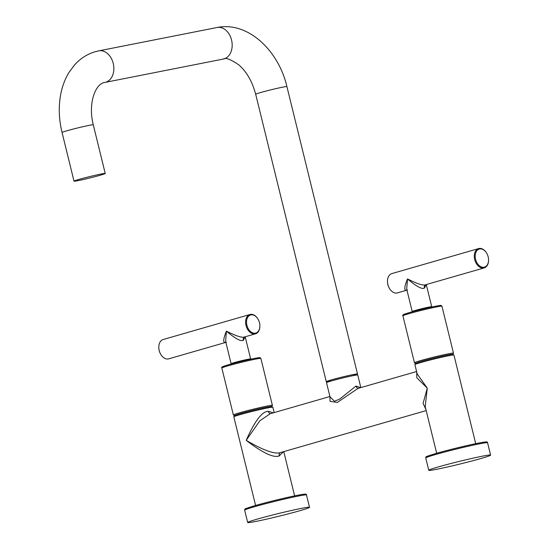 <?xml version="1.0" encoding="UTF-8"?>
<svg xmlns="http://www.w3.org/2000/svg" width="550" height="550" viewBox="0 0 550 550"><rect width="100%" height="100%" fill="white"/><g stroke="black" fill="none" stroke-linecap="round" stroke-linejoin="round"><path stroke-width="0.82" d="M234.513 415.676L233.393 415.002A20.096 0.859 -13.8 0 1 233.365 414.968A20.096 0.859 -13.8 0 1 245.548 411.152A20.096 0.859 -13.8 0 1 267.025 406.092A20.096 0.859 -13.8 0 1 272.394 405.377A20.096 0.859 -13.8 0 1 272.387 405.419L271.707 406.539M255.592 505.464L233.826 416.838A20.096 0.859 -13.8 0 1 233.833 416.797L234.541 415.635A19.133 0.818 -13.8 0 1 246.496 411.943A19.133 0.818 -13.8 0 1 266.578 407.227A19.133 0.818 -13.8 0 1 271.666 406.519L272.827 407.22A20.096 0.859 -13.8 0 1 272.855 407.254L274.168 412.589M233.833 416.797A20.096 0.859 -13.8 0 1 246.393 412.919A20.096 0.859 -13.8 0 1 267.486 407.969A20.096 0.859 -13.8 0 1 272.827 407.22M283.408 451.756L279.262 455.916C273.701 458.136 262.673 452.939 246.194 440.344C254.794 420.97 262.164 411.29 268.311 411.304L273.336 412.823M299.908 510.703A31.831 1.361 166.2 0 0 309.519 507.313A31.831 1.361 166.2 0 0 290.647 510.661A31.831 1.361 166.2 0 0 257.304 519.111A31.831 1.361 -13.8 0 0 247.692 522.5A31.831 1.361 -13.8 0 0 266.564 519.152A31.831 1.361 -13.8 0 0 299.908 510.703M426.195 410.589L280.61 452.526C275.124 454.568 263.649 450.512 246.194 440.344L259.806 420.805L270.229 413.724L329.924 396.516M416.735 372.075L416.783 377.706L427.274 388.142L423.101 403.404L425.893 409.372M416.598 371.525L357.933 388.438L337.322 402.435L330.007 401.321L329.959 396.674M360.58 387.674L356.022 386.018L339.687 399.094L334.476 401.252L330.014 396.791M360.841 387.599L357.748 374.997A16.081 0.688 -13.8 0 0 353.451 375.567A16.081 0.688 166.2 0 0 336.263 379.61A16.081 0.688 166.2 0 0 326.521 382.663L330.034 396.976M414.913 364.595A20.096 0.859 -13.8 0 1 427.474 360.717A20.096 0.859 -13.8 0 1 448.566 355.761A20.096 0.859 -13.8 0 1 453.915 355.018L452.746 354.31A19.133 0.818 -13.8 0 0 447.659 355.018A19.133 0.818 -13.8 0 0 427.577 359.734A19.133 0.818 -13.8 0 0 415.621 363.426L414.913 364.595A20.096 0.859 -13.8 0 0 414.906 364.636L417.196 373.952L427.274 388.142L425.212 406.608L436.672 453.262M480.989 458.494A31.831 1.361 166.2 0 0 490.6 455.104A31.831 1.361 166.2 0 0 471.728 458.453A31.831 1.361 166.2 0 0 438.384 466.902A31.831 1.361 -13.8 0 0 428.773 470.291A31.831 1.361 -13.8 0 0 447.645 466.943A31.831 1.361 -13.8 0 0 480.989 458.494M453.915 355.018A20.096 0.859 -13.8 0 1 453.936 355.046L475.709 443.671M415.594 363.474L414.473 362.794A20.096 0.859 -13.8 0 1 414.446 362.759A20.096 0.859 -13.8 0 1 426.628 358.944A20.096 0.859 -13.8 0 1 448.106 353.891A20.096 0.859 -13.8 0 1 453.482 353.176A20.096 0.859 -13.8 0 1 453.468 353.217L452.788 354.337M105.236 173.491A16.081 0.688 -13.8 0 0 100.939 174.061A16.081 0.688 166.2 0 0 83.751 178.111A16.081 0.688 166.2 0 0 74.009 181.163A16.081 0.688 166.2 0 0 78.306 180.593A16.081 0.688 -13.8 0 0 95.487 176.543A16.081 0.688 -13.8 0 0 105.236 173.491L93.28 124.823A16.081 0.688 -13.8 0 0 83.751 126.514A16.081 0.688 -13.8 0 0 66.907 130.783A16.081 0.688 -13.8 0 0 62.054 132.495L74.009 181.163M352.481 375.76A16.081 0.688 166.2 0 0 352.646 375.712A16.081 0.688 166.2 0 0 357.507 374A16.081 0.688 166.2 0 0 347.971 375.691A16.081 0.688 166.2 0 0 331.134 379.961A16.081 0.688 166.2 0 0 326.274 381.672A16.081 0.688 166.2 0 0 331.54 380.902M486.564 253A10.051 6.841 73.9 0 0 486.502 252.897A10.051 6.841 73.9 0 0 478.644 248.572A10.051 6.841 73.9 0 0 474.705 259.552A10.051 6.841 73.9 0 0 484.206 267.884L425.728 284.721C423.369 285.828 417.292 283.896 407.502 278.926C403.913 287.753 403.913 291.438 407.509 289.981M406.959 290.153L397.402 292.909A10.051 6.841 -106.1 0 1 389.544 288.585A10.051 6.841 -106.1 0 1 387.894 284.577A10.051 6.841 -106.1 0 1 387.482 281.442A10.051 6.841 -106.1 0 1 391.834 273.597L478.644 248.572M389.482 288.475A9.405 6.401 -106.1 0 1 389.414 288.372A9.405 6.401 -106.1 0 1 387.874 284.625A9.405 6.401 -106.1 0 1 387.489 281.689A9.405 6.401 -106.1 0 1 387.489 281.566M488.173 256.857A9.405 6.401 73.9 0 0 486.633 253.103A9.405 6.401 73.9 0 0 478.328 249.459A9.405 6.401 73.9 0 0 475.585 259.339A9.405 6.401 73.9 0 0 483.086 267.3A9.405 6.401 73.9 0 0 488.558 259.793A9.405 6.401 73.9 0 0 488.173 256.857M484.206 267.884A10.051 6.841 73.9 0 0 488.558 260.04A10.051 6.841 73.9 0 0 488.558 259.909M426.298 284.68L424.38 288.118C421.926 289.451 416.295 286.385 407.502 278.926L406.718 289.19L412.204 311.506A10.051 0.433 166.2 0 0 414.129 311.293M429.914 307.416A10.051 0.433 166.2 0 0 431.723 306.714A10.051 0.433 166.2 0 0 429.034 307.072A10.051 0.433 166.2 0 0 418.296 309.602A10.051 0.433 166.2 0 0 412.204 311.506M257.881 318.931A10.051 6.841 73.9 0 0 257.819 318.821A10.051 6.841 73.9 0 0 249.961 314.504A10.051 6.841 73.9 0 0 246.022 325.483A10.051 6.841 73.9 0 0 255.523 333.809L244.647 336.93C242.289 338.03 236.211 336.098 226.414 331.134C222.826 339.962 222.833 343.64 226.428 342.183M255.523 333.809A10.051 6.841 73.9 0 0 259.875 325.964A10.051 6.841 73.9 0 0 259.875 325.841M246.902 325.27A9.405 6.401 73.9 0 0 254.403 333.231A9.405 6.401 73.9 0 0 259.875 325.717A9.405 6.401 73.9 0 0 259.49 322.781A9.405 6.401 73.9 0 0 257.95 319.034A9.405 6.401 73.9 0 0 249.645 315.384A9.405 6.401 73.9 0 0 246.902 325.27M225.878 342.361L168.719 358.834A10.051 6.841 -106.1 0 1 160.861 354.516A10.051 6.841 -106.1 0 1 159.211 350.508A10.051 6.841 -106.1 0 1 158.799 347.373A10.051 6.841 -106.1 0 1 163.151 339.529L249.961 314.504M160.799 354.406A9.405 6.401 -106.1 0 1 160.731 354.303A9.405 6.401 -106.1 0 1 159.191 350.556A9.405 6.401 -106.1 0 1 158.806 347.621A9.405 6.401 -106.1 0 1 158.806 347.497M248.834 359.624A10.051 0.433 166.2 0 0 250.642 358.923L245.224 336.875L243.299 340.326C240.845 341.653 235.214 338.594 226.414 331.134L225.637 341.399L231.124 363.715A10.051 0.433 166.2 0 0 233.049 363.502M250.642 358.923A10.051 0.433 166.2 0 0 247.954 359.281A10.051 0.433 166.2 0 0 237.215 361.804A10.051 0.433 166.2 0 0 231.124 363.715M233.365 414.968L221.829 368.012A20.096 0.859 -13.8 0 1 234.011 364.196A20.096 0.859 -13.8 0 1 255.496 359.143A20.096 0.859 -13.8 0 1 260.865 358.428L272.394 405.377M225.637 366.547A19.133 0.818 -13.8 0 1 229.536 364.464A19.133 0.818 -13.8 0 1 254.588 358.401M254.698 505.725A30.869 1.32 -13.8 0 1 291.363 496.567A30.869 1.32 -13.8 0 1 303.841 495.082M306.494 494.993C306.687 494.113 305.539 493.893 303.057 494.326C295.845 495.234 268.757 501.621 254.657 505.732C239.972 510.29 246.902 508.558 244.853 509.286L244.661 510.18A31.831 1.361 -13.8 0 1 254.279 506.791A31.831 1.361 -13.8 0 1 287.623 498.341A31.831 1.361 -13.8 0 1 306.494 494.993L309.519 507.313M280.61 452.526A2.894 2.118 -101.2 0 0 279.262 455.916M356.022 386.018A2.894 2.118 -101.2 0 0 358.421 388.293M270.71 413.586A2.894 2.118 78.8 0 1 268.311 411.304M435.779 453.516A30.869 1.32 -13.8 0 1 472.443 444.366A30.869 1.32 -13.8 0 1 484.921 442.881M487.575 442.784C487.768 441.911 486.619 441.691 484.138 442.124C476.926 443.025 449.838 449.412 435.737 453.53C421.053 458.088 427.989 456.349 425.941 457.084L425.748 457.971A31.831 1.361 -13.8 0 1 435.359 454.582A31.831 1.361 -13.8 0 1 468.703 446.132A31.831 1.361 -13.8 0 1 487.575 442.784L490.6 455.104M414.446 362.759L402.909 315.81A20.096 0.859 -13.8 0 1 415.092 311.994A20.096 0.859 -13.8 0 1 436.576 306.934A20.096 0.859 -13.8 0 1 441.946 306.219L453.482 353.176M406.718 314.339A19.133 0.818 -13.8 0 1 410.616 312.256A19.133 0.818 -13.8 0 1 435.669 306.199M62.054 132.495C59.173 120.684 58.534 109.099 60.136 97.749C61.511 88.261 64.508 79.743 69.128 72.208L74.649 64.831C80.376 58.465 87.251 54.093 95.274 51.707L98.794 50.854A16.081 11.756 78.8 0 1 113.341 63.855A16.081 11.756 78.8 0 1 105.738 82.232A16.081 11.756 78.8 0 1 105.022 82.404L104.184 82.603C95.789 83.834 87.684 102.884 93.28 124.823M98.794 50.854L217.126 27.5A16.081 11.756 78.8 0 1 231.667 40.501A16.081 11.756 78.8 0 1 224.07 58.871A16.081 11.756 78.8 0 1 223.348 59.049L105.022 82.404M217.126 27.5C248.036 21.168 278.671 50.765 286.914 86.604A16.081 0.688 166.2 0 0 277.379 88.296A16.081 0.688 166.2 0 0 260.542 92.565A16.081 0.688 166.2 0 0 255.688 94.277C252.278 81.551 246.689 71.782 238.92 64.962C230.663 59.324 225.472 57.351 223.348 59.049M425.728 284.721A2.894 2.118 -101.2 0 0 424.38 288.118M244.647 336.93A2.894 2.118 -101.2 0 0 243.299 340.326M221.829 368.012C221.244 367.448 221.98 366.822 224.022 366.142C228.759 364.43 246.159 360.03 254.629 358.394C262.02 357.081 259.057 357.789 260.178 357.699L260.865 358.428M244.661 510.18L247.692 522.5M283.766 451.653L294.628 495.88M425.748 457.971L428.773 470.291M402.909 315.81C402.325 315.246 403.061 314.621 405.103 313.933C409.839 312.228 427.24 307.821 435.71 306.185C443.107 304.872 440.138 305.58 441.258 305.491L441.946 306.219M255.688 94.277L326.274 381.672M286.914 86.604L357.507 374M426.305 284.673L431.723 306.714"/></g></svg>

